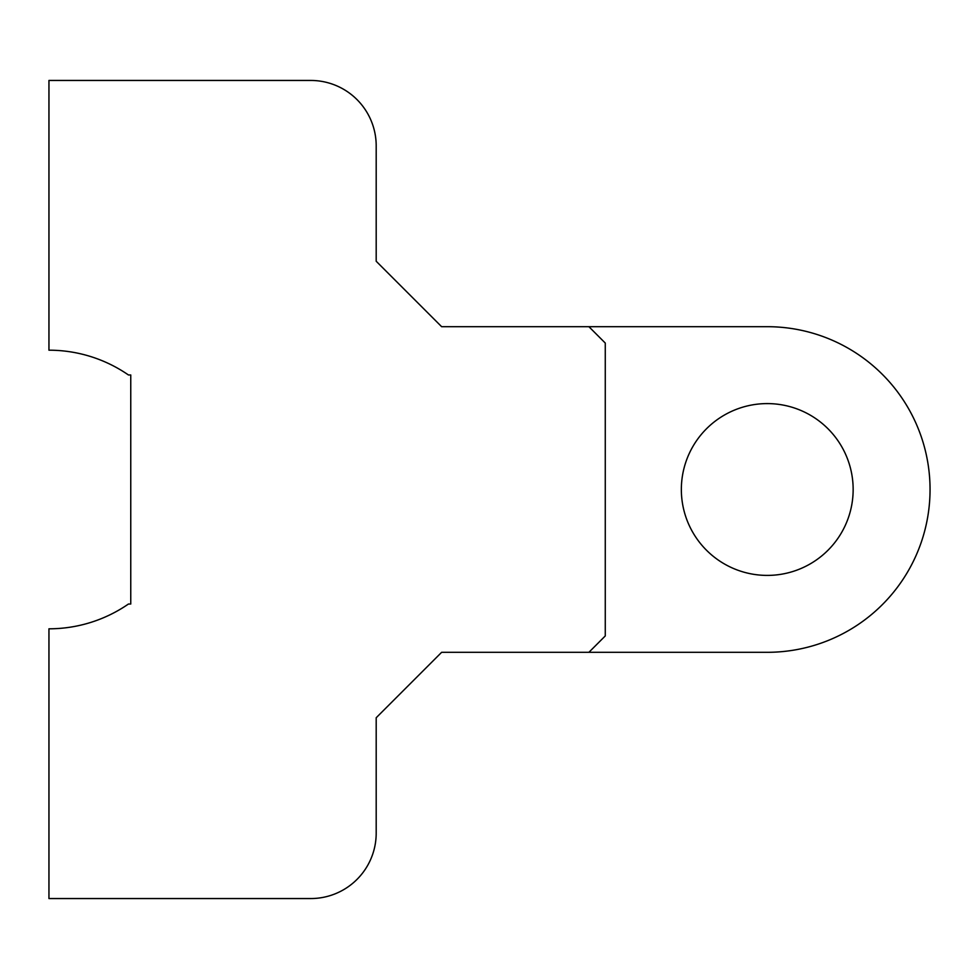 <?xml version="1.0" encoding="UTF-8"?>
<svg xmlns="http://www.w3.org/2000/svg" width="979" height="979" viewBox="0 0 979 979"><rect width="100%" height="100%" fill="white"/><g stroke="black" fill="none" stroke-linecap="round" stroke-linejoin="round"><path stroke-width="1.47" d="M588.905 326.692L441.639 326.692L376.193 261.246L376.193 145.895A65.446 65.446 0 0 0 310.747 80.449L48.95 80.449L48.95 350.188A139.899 139.899 0 0 1 128.445 374.969L130.758 374.969L130.758 604.031L128.445 604.031A139.899 139.899 0 0 1 48.95 628.812L48.95 898.551L310.747 898.551A65.446 65.446 0 0 0 376.193 833.105L376.193 717.754L441.639 652.308L588.905 652.308L605.267 635.946L605.267 343.054L588.905 326.692L767.242 326.692A162.808 162.808 0 0 1 930.05 489.5A162.808 162.808 0 0 1 767.242 652.308L588.905 652.308M853.15 489.5A85.895 85.895 0 0 0 724.301 415.108A85.895 85.895 0 0 0 724.301 563.892A85.895 85.895 0 0 0 853.15 489.5"/></g></svg>
